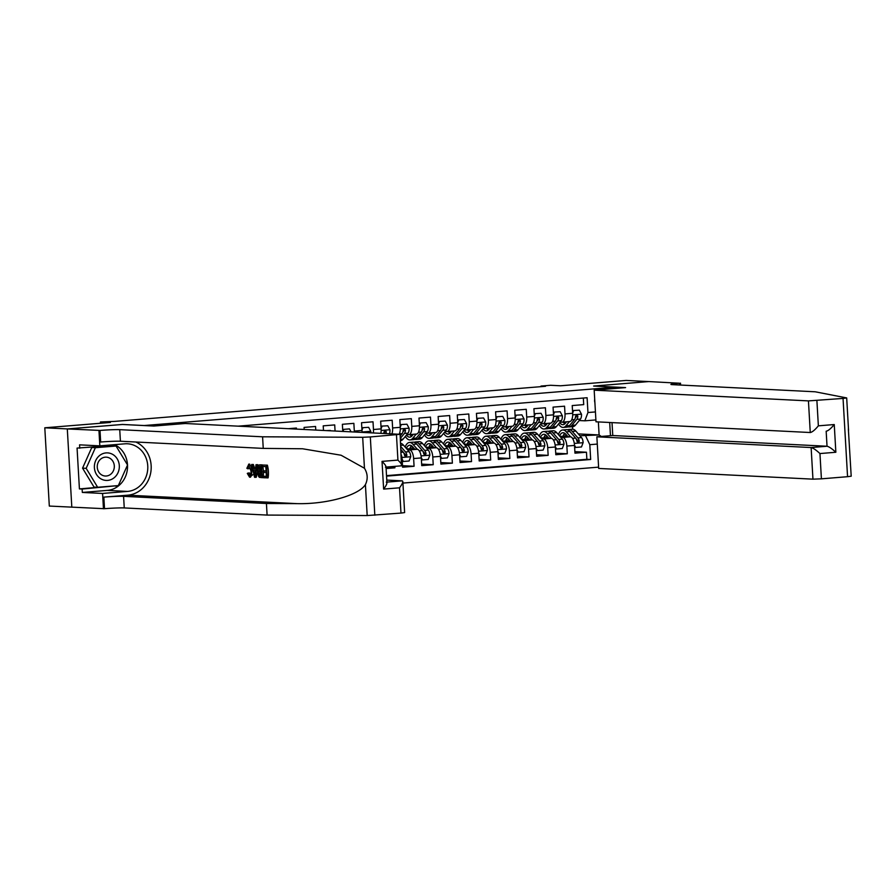 <?xml version="1.0" encoding="UTF-8"?>
<svg xmlns="http://www.w3.org/2000/svg" width="896" height="896" viewBox="0 0 896 896"><rect width="100%" height="100%" fill="white"/><g stroke="black" fill="none" stroke-linecap="round" stroke-linejoin="round"><path stroke-width="1.34" d="M594.698 399.224A6.787 6.138 92.9 0 0 594.899 402.629M402.92 483.078L598.618 467.141M386.781 480.077L402.192 480.85L402.83 481.555L404.622 512.579L400.982 513.083L367.192 515.558L267.098 515.077L124.253 507.931A14.851 0.75 -3.3 0 0 104.518 508.704L49.314 506.061L44.8 427.795L110.398 422.453L100.453 421.96L100.531 423.259M615.429 388.438L615.362 387.139L593.656 386.053L648.726 381.573L626.125 380.442L560.526 385.784L550.581 385.28L541.005 386.064L541.038 386.658M122.472 424.48L67.402 428.926L44.8 427.795M583.33 398.037L583.71 404.622L572.219 405.563L572.667 413.28L565.006 413.907A8.49 3.595 85.3 0 1 562.083 422.184A8.49 3.595 85.3 0 1 561.882 422.184L560.101 422.094M565.006 413.907L564.558 406.19L553.067 407.12L553.515 414.848L545.854 415.464A8.49 3.595 85.3 0 1 542.92 423.741A8.49 3.595 85.3 0 1 542.718 423.752L540.949 423.662M545.854 415.464L545.406 407.747L533.915 408.688L534.363 416.405L526.702 417.032A8.49 3.595 85.3 0 1 523.768 425.309A8.49 3.595 85.3 0 1 523.566 425.309L521.797 425.219M526.702 417.032L526.254 409.304L514.763 410.245L515.2 417.962L507.539 418.589A8.49 3.595 85.3 0 1 504.616 426.866A8.49 3.595 85.3 0 1 504.414 426.866L502.634 426.776M507.539 418.589L507.102 410.872L495.6 411.802L496.048 419.53L488.387 420.146A8.49 3.595 85.3 0 1 485.464 428.422A8.49 3.595 85.3 0 1 485.262 428.434L483.482 428.344M488.387 420.146L487.939 412.429L476.448 413.37L476.896 421.086L469.235 421.714A8.49 3.595 85.3 0 1 466.312 429.99A8.49 3.595 85.3 0 1 466.11 429.99L464.33 429.901M469.235 421.714L468.787 413.986L457.296 414.926L457.744 422.643L450.083 423.27A8.49 3.595 85.3 0 1 447.149 431.547A8.49 3.595 85.3 0 1 446.947 431.547L445.178 431.458M450.083 423.27L449.635 415.554L438.144 416.483L438.592 424.211L430.931 424.827A8.49 3.595 85.3 0 1 427.997 433.104A8.49 3.595 85.3 0 1 427.795 433.115L426.026 433.026M430.931 424.827L430.483 417.11L418.992 418.051L419.429 425.768L411.768 426.395A8.49 3.595 85.3 0 1 408.845 434.672A8.49 3.595 85.3 0 1 408.643 434.672L406.862 434.582M411.768 426.395L411.331 418.667L399.84 419.608L400.277 427.325L392.616 427.952A8.49 3.595 85.3 0 1 391.922 433.832M392.616 427.952L392.168 420.235L380.677 421.165L381.125 428.893L373.464 429.509A8.49 3.595 85.3 0 1 373.352 432.902M373.464 429.509L373.016 421.792L361.525 422.733L361.973 430.45L354.312 431.077A8.49 3.595 85.3 0 1 354.346 431.95M354.312 431.077L353.864 423.349L342.373 424.29L342.776 431.368M335.059 430.987L334.712 424.917L323.221 425.846L323.478 430.405M315.762 430.024L315.56 426.474L304.069 427.414L304.181 429.442M296.464 429.05L296.408 428.03L288.669 428.669M386.109 468.541L394.912 467.824L386.042 467.387M401.296 454.877A8.49 3.595 -94.7 0 1 402.136 459.48L402.584 467.208L414.075 466.267L402.494 465.685M406.616 448.75L417.189 449.277A8.49 3.595 -94.7 0 1 421.288 457.923L421.736 465.64L433.227 464.71L421.646 464.128M425.768 447.194L436.341 447.72A8.49 3.595 -94.7 0 1 440.44 456.355L440.888 464.083L452.379 463.142L440.798 462.571M444.92 445.626L455.493 446.163A8.49 3.595 -94.7 0 1 459.592 454.798L460.04 462.526L471.531 461.586L459.95 461.003M464.072 444.069L474.645 444.595A8.49 3.595 -94.7 0 1 478.755 453.242L479.192 460.958L490.683 460.029L479.114 459.446M483.235 442.512L493.797 443.038A8.49 3.595 -94.7 0 1 497.907 451.685L498.355 459.402L509.846 458.461L498.266 457.89M502.387 440.944L512.96 441.482A8.49 3.595 -94.7 0 1 517.059 450.117L517.507 457.845L528.998 456.904L517.418 456.322M521.539 439.387L532.112 439.914A8.49 3.595 -94.7 0 1 536.211 448.56L536.659 456.277L548.15 455.347L536.57 454.765M540.691 437.83L551.264 438.357A8.49 3.595 -94.7 0 1 555.363 447.003L555.811 454.72L567.302 453.779L555.722 453.208M100.453 421.96L114.554 421.4L545.518 386.288L541.005 386.064M615.362 387.139L144.166 425.533L122.472 424.446M595.896 419.922L584.83 420.818L587.955 412.541L587.104 397.734L238.325 426.149M587.955 412.541L595.437 411.925M609.694 422.486L610.456 435.714M597.285 444.08L589.814 444.696L590.666 459.502L386.546 476.123M560.762 437.315L562.755 437.416A8.49 3.595 85.3 0 1 566.854 446.062L567.302 453.779M559.843 436.262L570.416 436.8L562.755 437.416M541.61 438.883L543.603 438.984A8.49 3.595 85.3 0 1 547.702 447.619L548.15 455.347M522.458 440.44L524.451 440.541A8.49 3.595 85.3 0 1 528.55 449.187L528.998 456.904M503.306 441.997L505.288 442.098A8.49 3.595 85.3 0 1 509.398 450.744L509.846 458.461M484.142 443.565L486.136 443.666A8.49 3.595 85.3 0 1 490.246 452.301L490.683 460.029M464.99 445.122L466.984 445.222A8.49 3.595 85.3 0 1 471.083 453.869L471.531 461.586M445.838 446.678L447.832 446.779A8.49 3.595 85.3 0 1 451.931 455.426L452.379 463.142M426.686 448.246L428.68 448.347A8.49 3.595 85.3 0 1 432.779 456.982L433.227 464.71M407.534 449.803L409.517 449.904A8.49 3.595 85.3 0 1 413.627 458.55L414.075 466.267M386.523 475.63L586.869 459.312L586.454 452.222L574.874 451.64M570.416 436.8A8.49 3.595 -94.7 0 1 574.526 445.435L574.963 453.163L586.454 452.222M394.834 466.368L394.912 467.824M584.83 420.818L579.253 420.538M578.312 433.91L599.11 434.952L598.36 421.915M572.645 429.195L572.499 426.675M579.914 435.758L599.11 434.952L601.317 436.453M361.984 432.331A8.49 3.595 -94.7 0 0 361.973 430.45M380.845 433.272A8.49 3.595 -94.7 0 0 381.125 428.893M399.134 434.19A8.49 3.595 -94.7 0 0 400.277 427.325M410.043 448.011L410.659 447.966M416.304 434.045A8.49 3.595 -94.7 0 0 416.506 434.045A8.49 3.595 -94.7 0 0 419.429 425.768M429.195 446.454L429.811 446.41M435.456 432.488A8.49 3.595 -94.7 0 0 435.658 432.488A8.49 3.595 -94.7 0 0 438.592 424.211M448.347 444.898L448.963 444.842M454.619 430.931A8.49 3.595 -94.7 0 0 454.81 430.92A8.49 3.595 -94.7 0 0 457.744 422.643M467.51 443.33L468.115 443.285M473.771 429.363A8.49 3.595 -94.7 0 0 473.973 429.363A8.49 3.595 -94.7 0 0 476.896 421.086M486.662 441.773L487.267 441.728M492.923 427.806A8.49 3.595 -94.7 0 0 493.125 427.806A8.49 3.595 -94.7 0 0 496.048 419.53M505.814 440.216L506.43 440.16M512.075 426.25A8.49 3.595 -94.7 0 0 512.277 426.238A8.49 3.595 -94.7 0 0 515.2 417.962M524.966 438.648L525.582 438.603M531.227 424.682A8.49 3.595 -94.7 0 0 531.429 424.682A8.49 3.595 -94.7 0 0 534.363 416.405M544.118 437.091L544.734 437.046M550.379 423.125A8.49 3.595 -94.7 0 0 550.581 423.125A8.49 3.595 -94.7 0 0 553.515 414.848M563.27 435.534L563.886 435.478M586.869 459.312L590.666 459.502M589.814 444.696L585.704 436.05M569.542 421.568A8.49 3.595 -94.7 0 0 569.744 421.557A8.49 3.595 -94.7 0 0 572.667 413.28M112.392 454.238A13.787 12.477 92.9 0 0 95.67 460.656A13.787 12.477 92.9 0 0 101.315 479.069A13.787 12.477 92.9 0 0 118.037 472.64A13.787 12.477 92.9 0 0 112.392 454.238M109.581 458.091A9.442 8.534 92.9 0 0 106.254 457.162A9.442 8.534 92.9 0 0 97.53 464.285A9.442 8.534 92.9 0 0 101.987 475.093A9.442 8.534 92.9 0 0 105.314 476.022A9.442 8.534 92.9 0 0 114.038 468.91A9.442 8.534 92.9 0 0 109.581 458.091M97.653 487.267L94.035 487.088L82.555 468.149L91.762 447.53L116.054 446.029L127.534 464.968L118.339 485.587L97.653 487.267L86.173 468.339L95.368 447.709L116.054 446.029M82.555 468.149L86.173 468.339M91.762 447.53L95.368 447.709M267.378 465.17L262.55 465.035L267.378 465.17A27.63 24.987 92.9 0 1 268.106 477.859L263.424 477.736L263.334 476.269L266.392 476.28M266.078 470.859L263.234 470.915L266.09 471.061L265.832 466.659L262.629 466.502L262.55 465.035M262.237 477.68L259.414 477.355L258.574 476.403L257.421 471.173C257.186 467.118 257.902 465.024 259.56 464.89L261.509 464.99L262.237 477.68L263.099 477.613A27.63 24.987 92.9 0 0 263.446 472.382M263.39 470.904A27.63 24.987 92.9 0 0 262.763 466.514M262.595 465.774A27.63 24.987 92.9 0 0 262.371 464.912L260.422 464.822M249.659 464.117L248.651 464.195L249.659 464.117M250.656 475.653L249.469 472.954L248.035 473.066L249.794 475.72M249.917 477.176L252.773 474.734M267.098 515.077L266.426 503.496L123.581 496.339A14.851 0.75 -3.3 0 0 103.846 497.123L127.792 495.174A27.63 24.987 92.9 0 0 150.853 471.901A27.63 24.987 92.9 0 0 135.822 442.008M266.426 503.496L297.114 503.642C326.491 504.347 358.736 495.365 365.411 484.613C368.043 479.114 367.73 473.659 364.459 468.25L341.096 455.235L302.568 448.773L263.245 448.392L120.411 441.235A14.851 0.75 -3.3 0 0 100.666 442.019L100.005 430.438L67.301 428.938L122.181 424.469L153.821 426.048L185.237 423.494L400.109 434.314L370.317 436.946L374.83 515.211M255.405 477.333L254.542 477.288L251.653 464.498L252.47 464.531L253.31 468.474L255.618 468.586L256.01 464.71L256.827 464.755L255.405 477.333L256.267 477.266L257.488 472.08M257.813 466.346L257.69 464.677L256.01 464.71M255.64 468.395L254.744 468.35L253.333 464.464L251.653 464.498M71.814 507.203L67.301 428.938M263.245 448.392L262.584 436.8L119.739 429.654A14.851 0.75 -3.3 0 0 100.005 430.438M364.459 468.25L362.678 437.293L262.584 436.8M127.512 465.024A23.867 21.582 -87.1 0 1 107.318 490.403L82.331 492.442L82.13 489.048L118.037 485.61M115.864 446.018L115.45 445.323L77.067 448.09L79.419 488.914L82.13 489.048M79.778 448.224L79.576 444.842L99.837 445.861L98.952 430.517M103.466 508.782L102.581 493.45L127.568 491.411A23.867 21.582 92.9 0 0 147.795 467.275A23.867 21.582 92.9 0 0 127.389 443.778A23.867 21.582 92.9 0 0 124.824 443.822L99.837 445.861M82.331 492.442L102.581 493.45M362.678 437.293L370.317 436.946M114.61 444.651A23.867 21.582 -87.1 0 1 127.501 464.912M79.419 488.914L115.158 485.845M115.091 486.013L117.802 486.147M400.982 513.083L399.526 487.805C402.595 483.683 403.48 481.365 402.192 480.85L386.893 482.104M399.526 487.805L383.622 489.093C386.702 484.982 387.587 482.664 386.288 482.149M383.622 489.093L382.032 461.384C385.538 464.923 386.669 466.838 385.426 467.13M382.032 461.384L397.925 460.096C401.442 463.624 402.573 465.539 401.33 465.83L386.03 467.085L401.33 465.83M400.109 434.314L401.464 465.83M249.682 475.742L249.547 475.742C250.701 475.429 251.171 473.805 250.958 470.882L248.987 465.662L247.643 468.754L249.122 468.642M247.643 468.754L246.859 468.306L248.83 464.184C250.51 464.61 251.485 466.861 251.72 470.915C251.91 474.813 251.205 476.907 249.592 477.21L247.296 473.413L248.035 473.066M251.72 470.915L253.075 470.803M250.6 477.131L249.592 477.21M255.125 473.525L255.472 470.042L253.624 469.941L254.89 475.854L255.125 473.525M256.827 464.755L257.69 464.677M253.31 468.474L254.744 468.35M252.47 464.531L253.333 464.464M255.382 470.904L255.192 470.019M259.706 466.357L258.474 467.186L258.194 471.24L259.381 475.81L261.386 476.179L260.826 466.413L259.448 466.357M261.509 464.99L262.371 464.912M258.474 467.186L259.75 467.085L259.728 471.117L258.194 471.24M259.381 475.81L260.557 475.72L259.728 471.117M260.288 476.123L261.374 476.034M263.334 476.269L266.392 476.426L266.168 472.517L263.323 472.382L263.234 470.915M266.515 465.237L267.243 477.926M848.344 428.826L851.2 476.202L847.56 476.694L843.046 398.429L846.686 397.925L815.181 391.787L672.336 384.642A14.851 0.75 176.7 0 1 670.914 384.406A14.851 0.75 176.7 0 1 679.414 383.23L648.827 381.562L593.947 386.064M612.024 422.598L612.763 435.523L596.87 436.811L598.685 468.44L812.952 479.158L811.126 447.541L827.03 446.242L826.168 431.234M596.87 436.811L811.126 447.541C813.154 447.989 816.099 449.994 819.952 453.555L821.408 478.834L847.56 476.694M593.947 386.03L625.587 387.61L594.182 390.174L808.438 400.893L843.046 398.429M680.467 383.141L680.579 385.056M594.182 390.174L595.997 421.803L810.264 432.522L808.438 400.893M821.408 478.834L812.952 479.158M612.763 435.523L827.03 446.242C829.058 446.701 831.992 448.706 835.856 452.256L819.952 453.555M816.894 400.557L818.362 425.835C814.946 429.946 812.246 432.163 810.264 432.522L810.6 432.488M818.362 425.835L834.254 424.547C830.838 428.646 828.139 430.875 826.168 431.222M330.501 430.763L328.07 430.64M330.344 430.45L326.894 430.573M351.03 431.782L349.496 428.893L343.75 429.363L342.978 431.379M349.496 428.893L343.75 429.363M368.648 427.325L361.816 427.728L368.648 427.325L370.81 431.402A5.622 2.386 85.3 0 1 370.798 432.779M362.902 427.795L361.962 430.27M366.979 432.578L365.266 432.499M387.8 425.768L380.968 426.171L387.8 425.768L389.962 429.845A5.622 2.386 85.3 0 1 389.469 433.709M382.054 426.238L381.114 428.714M385.986 433.53A5.622 2.386 -94.7 0 0 386.299 431.726L385 431.659A2.867 1.21 85.3 0 1 384.619 432.499L383.846 433.429M386.299 431.726L385.325 430.55L384.003 431.906A5.622 2.386 85.3 0 1 383.768 433.418M400.12 424.626L406.952 424.211L409.114 428.288A5.622 2.386 85.3 0 1 408.083 433.115L403.099 439.13A16.229 6.877 85.3 0 1 400.478 440.698L400.478 440.698M401.206 424.682L400.266 427.146M406.952 424.211L400.12 424.614M400.344 438.368L404.443 433.418A5.622 2.386 -94.7 0 0 405.462 430.158L404.219 429.005L403.155 430.349A5.622 2.386 85.3 0 1 402.136 433.608L400.198 435.949M405.462 430.158L404.152 430.091A2.867 1.21 85.3 0 1 403.771 430.931L402.886 431.995M402.114 459.189L403.334 461.485L409.08 461.014L410.749 456.624A5.622 2.386 -94.7 0 0 409.147 451.662L403.446 445.122A16.229 6.877 -94.7 0 0 400.624 443.285M400.994 449.59L403.211 452.144A5.622 2.386 85.3 0 1 404.611 455.526L405.798 456.702L406.907 455.336A5.622 2.386 -94.7 0 0 405.507 451.954L400.814 446.566M403.491 452.514L405.126 454.384A2.867 1.21 85.3 0 1 405.608 455.269L406.907 455.336M403.334 461.485L402.248 461.429M413.302 434.302L412.014 435.87A13.474 5.712 85.3 0 1 409.83 437.158A13.474 5.712 85.3 0 1 406.448 435.098M416.226 434.067L412.686 438.346A16.229 6.877 85.3 0 1 410.054 439.914A16.229 6.877 85.3 0 1 405.328 436.453M419.283 423.058L426.115 422.643L428.266 426.72A5.622 2.386 85.3 0 1 427.235 431.558L422.262 437.573A16.229 6.877 85.3 0 1 419.642 439.13L416.002 439.432A16.229 6.877 -94.7 0 0 418.622 437.864L423.595 431.861A5.622 2.386 -94.7 0 0 424.614 428.602L423.629 427.426L422.307 428.792A5.622 2.386 85.3 0 1 421.299 432.04L416.326 438.054A16.229 6.877 85.3 0 1 413.694 439.611L410.054 439.914M420.37 423.114L419.429 425.589M426.115 422.643L419.272 423.046M410.491 434.538A16.229 6.877 -94.7 0 0 411.376 436.15M414.826 439.298A16.229 6.877 -94.7 0 0 416.002 439.432M409.931 434.582A13.474 5.712 -94.7 0 0 411.6 436.307M412.709 435.03A13.474 5.712 85.3 0 1 412.227 434.392M424.614 428.602L423.315 428.534A2.867 1.21 85.3 0 1 422.923 429.374L422.038 430.438M421.266 457.621L422.486 459.928L428.232 459.458L429.901 455.067A5.622 2.386 -94.7 0 0 428.299 450.094L422.598 443.554A16.229 6.877 -94.7 0 0 419.014 441.683L415.374 441.974A16.229 6.877 -94.7 0 0 414.243 442.299M417.346 449.299L413.022 444.338A16.229 6.877 -94.7 0 0 409.438 442.467A16.229 6.877 -94.7 0 0 405.16 447.082M414.725 449.154L412.642 446.768A13.474 5.712 -94.7 0 0 409.662 445.211A13.474 5.712 -94.7 0 0 406.347 448.448M409.438 442.467L413.078 442.165A16.229 6.877 85.3 0 1 416.662 444.035L422.363 450.587A5.622 2.386 85.3 0 1 423.763 453.958L424.95 455.146L426.059 453.768A5.622 2.386 -94.7 0 0 424.659 450.397L418.97 443.856A16.229 6.877 -94.7 0 0 415.374 441.974M411.342 445.962A16.229 6.877 -94.7 0 0 410.413 448.941M411.891 449.019A13.474 5.712 85.3 0 1 412.787 446.936M411.533 445.771A13.474 5.712 -94.7 0 0 409.696 448.907M422.643 450.957L424.278 452.827A2.867 1.21 85.3 0 1 424.76 453.712L426.059 453.768M422.486 459.928L421.4 459.872M432.454 432.746L431.166 434.302A13.474 5.712 85.3 0 1 428.994 435.602A13.474 5.712 85.3 0 1 425.6 433.541M435.378 432.51L431.838 436.789A16.229 6.877 85.3 0 1 429.218 438.357A16.229 6.877 85.3 0 1 424.48 434.885M445.267 421.086L438.435 421.49L445.267 421.086L447.429 425.163A5.622 2.386 85.3 0 1 446.387 430.002L441.414 436.005A16.229 6.877 85.3 0 1 438.794 437.573L435.154 437.864A16.229 6.877 -94.7 0 0 437.774 436.307L442.747 430.293A5.622 2.386 -94.7 0 0 443.766 427.045L442.781 425.869L441.47 427.224A5.622 2.386 85.3 0 1 440.451 430.483L435.478 436.498A16.229 6.877 85.3 0 1 432.858 438.054L429.218 438.357M439.522 421.557L438.581 424.032M429.643 432.981A16.229 6.877 -94.7 0 0 430.528 434.594M433.989 437.73A16.229 6.877 -94.7 0 0 435.154 437.864M429.083 433.026A13.474 5.712 -94.7 0 0 430.752 434.75M431.861 433.462A13.474 5.712 85.3 0 1 431.379 432.835M443.766 427.045L442.467 426.978A2.867 1.21 85.3 0 1 442.075 427.818L441.19 428.882M440.418 456.064L441.638 458.36L447.384 457.89L449.064 453.51A5.622 2.386 -94.7 0 0 447.451 448.538L441.762 441.997A16.229 6.877 -94.7 0 0 438.166 440.126L434.526 440.418A16.229 6.877 -94.7 0 0 433.395 440.742M436.498 447.731L432.186 442.781A16.229 6.877 -94.7 0 0 428.59 440.899A16.229 6.877 -94.7 0 0 424.312 445.514M433.877 447.597L431.794 445.211A13.474 5.712 -94.7 0 0 428.814 443.654A13.474 5.712 -94.7 0 0 425.499 446.88M428.59 440.899L432.23 440.608A16.229 6.877 85.3 0 1 435.826 442.478L441.515 449.019A5.622 2.386 85.3 0 1 442.915 452.402L444.371 453.566L445.211 452.211A5.622 2.386 -94.7 0 0 443.822 448.84L438.122 442.288A16.229 6.877 -94.7 0 0 434.526 440.418M430.494 444.405A16.229 6.877 -94.7 0 0 429.565 447.384M431.043 447.451A13.474 5.712 85.3 0 1 431.95 445.379M430.696 444.203A13.474 5.712 -94.7 0 0 428.848 447.339M441.806 449.4L443.43 451.27A2.867 1.21 85.3 0 1 443.912 452.144L445.211 452.211M441.638 458.36L440.552 458.304M451.606 431.189L450.318 432.746A13.474 5.712 85.3 0 1 448.146 434.045A13.474 5.712 85.3 0 1 444.752 431.973M454.53 430.942L450.99 435.232A16.229 6.877 85.3 0 1 448.37 436.789A16.229 6.877 85.3 0 1 443.632 433.328M464.419 419.53L457.587 419.933L464.419 419.53L466.581 423.606A5.622 2.386 85.3 0 1 465.539 428.434L460.566 434.448A16.229 6.877 85.3 0 1 457.946 436.016L454.306 436.307A16.229 6.877 -94.7 0 0 456.926 434.75L461.899 428.736A5.622 2.386 -94.7 0 0 462.918 425.477L461.686 424.323L460.622 425.667A5.622 2.386 85.3 0 1 459.603 428.926L454.63 434.93A16.229 6.877 85.3 0 1 452.01 436.498L448.37 436.789M458.674 420L457.733 422.464M448.795 431.413A16.229 6.877 -94.7 0 0 449.68 433.026M453.141 436.173A16.229 6.877 -94.7 0 0 454.306 436.307M448.235 431.458A13.474 5.712 -94.7 0 0 449.904 433.194M451.013 431.906A13.474 5.712 85.3 0 1 450.531 431.278M462.918 425.477L461.619 425.41A2.867 1.21 85.3 0 1 461.238 426.25L460.354 427.314M459.581 454.507L460.79 456.803L466.547 456.333L468.216 451.942A5.622 2.386 -94.7 0 0 466.614 446.981L460.914 440.44A16.229 6.877 -94.7 0 0 457.318 438.558L453.678 438.861A16.229 6.877 -94.7 0 0 452.547 439.186M455.65 446.174L451.338 441.213A16.229 6.877 -94.7 0 0 447.742 439.342A16.229 6.877 -94.7 0 0 443.464 443.957M453.029 446.04L450.946 443.643A13.474 5.712 -94.7 0 0 447.966 442.086A13.474 5.712 -94.7 0 0 444.651 445.323M447.742 439.342L451.382 439.04A16.229 6.877 85.3 0 1 454.978 440.922L460.678 447.462A5.622 2.386 85.3 0 1 462.067 450.845L463.266 452.021L464.374 450.654A5.622 2.386 -94.7 0 0 462.974 447.272L457.274 440.731A16.229 6.877 -94.7 0 0 453.678 438.861M449.646 442.837A16.229 6.877 -94.7 0 0 448.717 445.816M450.195 445.894A13.474 5.712 85.3 0 1 451.102 443.822M449.848 442.646A13.474 5.712 -94.7 0 0 448 445.782M460.958 447.832L462.582 449.702A2.867 1.21 85.3 0 1 463.075 450.587L464.374 450.654M460.79 456.803L459.704 456.747M470.77 429.621L469.47 431.189A13.474 5.712 85.3 0 1 467.298 432.477A13.474 5.712 85.3 0 1 463.904 430.416M473.693 429.386L470.142 433.664A16.229 6.877 85.3 0 1 467.522 435.232A16.229 6.877 85.3 0 1 462.784 431.771M483.571 417.962L476.739 418.365L483.571 417.962L485.733 422.038A5.622 2.386 85.3 0 1 484.691 426.877L479.718 432.891A16.229 6.877 85.3 0 1 477.098 434.448L473.458 434.75A16.229 6.877 -94.7 0 0 476.078 433.182L481.051 427.179A5.622 2.386 -94.7 0 0 482.07 423.92L481.096 422.744L479.774 424.11A5.622 2.386 85.3 0 1 478.755 427.358L473.782 433.373A16.229 6.877 85.3 0 1 471.162 434.93L467.522 435.232M477.826 418.432L476.885 420.907M467.947 429.856A16.229 6.877 -94.7 0 0 468.832 431.469M472.293 434.616A16.229 6.877 -94.7 0 0 473.458 434.75M467.387 429.901A13.474 5.712 -94.7 0 0 469.056 431.626M470.176 430.349A13.474 5.712 85.3 0 1 469.683 429.71M482.07 423.92L480.771 423.853A2.867 1.21 85.3 0 1 480.39 424.693L479.506 425.757M478.733 452.939L479.954 455.246L485.699 454.776L487.368 450.386A5.622 2.386 -94.7 0 0 485.766 445.424L480.066 438.872A16.229 6.877 -94.7 0 0 476.47 437.002L472.842 437.293A16.229 6.877 -94.7 0 0 471.71 437.618M474.813 444.618L470.49 439.656A16.229 6.877 -94.7 0 0 466.894 437.786A16.229 6.877 -94.7 0 0 462.616 442.4M472.181 444.472L470.098 442.086A13.474 5.712 -94.7 0 0 467.118 440.53A13.474 5.712 -94.7 0 0 463.814 443.766M466.894 437.786L470.534 437.483A16.229 6.877 85.3 0 1 474.13 439.354L479.83 445.906A5.622 2.386 85.3 0 1 481.23 449.277L482.418 450.464L483.526 449.086A5.622 2.386 -94.7 0 0 482.126 445.715L476.426 439.174A16.229 6.877 -94.7 0 0 472.842 437.293M468.81 441.28A16.229 6.877 -94.7 0 0 467.869 444.259M469.347 444.338A13.474 5.712 85.3 0 1 470.254 442.254M469 441.09A13.474 5.712 -94.7 0 0 467.152 444.226M480.11 446.275L481.734 448.146A2.867 1.21 85.3 0 1 482.227 449.03L483.526 449.086M479.954 455.246L478.867 455.19M489.922 428.064L488.634 429.621A13.474 5.712 85.3 0 1 486.45 430.92A13.474 5.712 85.3 0 1 483.056 428.859M492.845 427.829L489.294 432.107A16.229 6.877 85.3 0 1 486.674 433.675A16.229 6.877 85.3 0 1 481.936 430.203M502.723 416.405L495.891 416.808L502.723 416.405L504.885 420.482A5.622 2.386 85.3 0 1 503.854 425.32L498.87 431.323A16.229 6.877 85.3 0 1 496.25 432.891L492.61 433.182A16.229 6.877 -94.7 0 0 495.23 431.626L500.214 425.611A5.622 2.386 -94.7 0 0 501.222 422.363L500.248 421.187L498.926 422.542A5.622 2.386 85.3 0 1 497.907 425.802L492.934 431.816A16.229 6.877 85.3 0 1 490.314 433.373L486.674 433.675M496.978 416.875L496.037 419.35M487.11 428.299A16.229 6.877 -94.7 0 0 487.995 429.912M491.445 433.048A16.229 6.877 -94.7 0 0 492.61 433.182M486.539 428.344A13.474 5.712 -94.7 0 0 488.219 430.069M489.328 428.781A13.474 5.712 85.3 0 1 488.846 428.154M501.222 422.363L499.923 422.296A2.867 1.21 85.3 0 1 499.542 423.136L498.658 424.2M497.885 451.382L499.106 453.678L504.851 453.208L506.52 448.829A5.622 2.386 -94.7 0 0 504.918 443.856L499.218 437.315A16.229 6.877 -94.7 0 0 495.634 435.445L491.994 435.736A16.229 6.877 -94.7 0 0 490.862 436.061M493.965 443.05L489.642 438.099A16.229 6.877 -94.7 0 0 486.058 436.218A16.229 6.877 -94.7 0 0 481.779 440.832M491.333 442.915L489.261 440.53A13.474 5.712 -94.7 0 0 486.282 438.973A13.474 5.712 -94.7 0 0 482.966 442.198M486.058 436.218L489.686 435.926A16.229 6.877 85.3 0 1 493.282 437.797L498.982 444.338A5.622 2.386 85.3 0 1 500.382 447.72L501.827 448.885L502.678 447.53A5.622 2.386 -94.7 0 0 501.278 444.158L495.578 437.606A16.229 6.877 -94.7 0 0 491.994 435.736M487.962 439.723A16.229 6.877 -94.7 0 0 487.021 442.702M488.499 442.77A13.474 5.712 85.3 0 1 489.406 440.698M488.152 439.522A13.474 5.712 -94.7 0 0 486.304 442.658M499.262 444.718L500.898 446.589A2.867 1.21 85.3 0 1 501.379 447.462L502.678 447.53M499.106 453.678L498.019 453.622M509.074 426.507L507.786 428.064A13.474 5.712 85.3 0 1 505.602 429.363A13.474 5.712 85.3 0 1 502.219 427.291M511.997 426.261L508.458 430.55A16.229 6.877 85.3 0 1 505.826 432.107A16.229 6.877 85.3 0 1 501.099 428.646M521.886 414.848L515.043 415.251L521.886 414.848L524.037 418.925A5.622 2.386 85.3 0 1 523.006 423.752L518.034 429.766A16.229 6.877 85.3 0 1 515.402 431.334L511.773 431.626A16.229 6.877 -94.7 0 0 514.394 430.069L519.366 424.054A5.622 2.386 -94.7 0 0 520.386 420.795L519.142 419.642L518.078 420.986A5.622 2.386 85.3 0 1 517.07 424.245L512.086 430.248A16.229 6.877 85.3 0 1 509.466 431.816L505.826 432.107M516.141 415.318L515.189 417.782M506.262 426.731A16.229 6.877 -94.7 0 0 507.147 428.344M510.597 431.491A16.229 6.877 -94.7 0 0 511.773 431.626M505.702 426.776A13.474 5.712 -94.7 0 0 507.371 428.512M508.48 427.224A13.474 5.712 85.3 0 1 507.998 426.597M520.386 420.795L519.075 420.728A2.867 1.21 85.3 0 1 518.694 421.568L517.81 422.632M517.037 449.826L518.258 452.122L524.003 451.651L525.672 447.261A5.622 2.386 -94.7 0 0 524.07 442.299L518.37 435.758A16.229 6.877 -94.7 0 0 514.786 433.877L511.146 434.179A16.229 6.877 -94.7 0 0 510.014 434.504M513.117 441.493L508.794 436.531A16.229 6.877 -94.7 0 0 505.21 434.661A16.229 6.877 -94.7 0 0 500.931 439.275M510.496 441.358L508.413 438.962A13.474 5.712 -94.7 0 0 505.434 437.405A13.474 5.712 -94.7 0 0 502.118 440.642M505.21 434.661L508.85 434.358A16.229 6.877 85.3 0 1 512.434 436.24L518.134 442.781A5.622 2.386 85.3 0 1 519.534 446.163L520.722 447.339L521.83 445.973A5.622 2.386 -94.7 0 0 520.43 442.59L514.73 436.05A16.229 6.877 -94.7 0 0 511.146 434.179M507.114 438.155A16.229 6.877 -94.7 0 0 506.184 441.134M507.662 441.213A13.474 5.712 85.3 0 1 508.558 439.141M507.304 437.965A13.474 5.712 -94.7 0 0 505.456 441.101M518.414 443.15L520.05 445.021A2.867 1.21 85.3 0 1 520.531 445.906L521.83 445.973M518.258 452.122L517.171 452.066M528.226 424.939L526.938 426.507A13.474 5.712 85.3 0 1 524.765 427.795A13.474 5.712 85.3 0 1 521.371 425.734M531.149 424.704L527.61 428.982A16.229 6.877 85.3 0 1 524.989 430.55A16.229 6.877 85.3 0 1 520.251 427.09M541.038 413.291L534.206 413.683L541.038 413.291L543.2 417.357A5.622 2.386 85.3 0 1 542.158 422.195L537.186 428.21A16.229 6.877 85.3 0 1 534.565 429.766L530.925 430.069A16.229 6.877 -94.7 0 0 533.546 428.501L538.518 422.498A5.622 2.386 -94.7 0 0 539.538 419.238L538.552 418.062L537.242 419.429A5.622 2.386 85.3 0 1 536.222 422.677L531.25 428.691A16.229 6.877 85.3 0 1 528.629 430.248L524.989 430.55M535.293 413.75L534.352 416.226M525.414 425.174A16.229 6.877 -94.7 0 0 526.299 426.787M529.749 429.934A16.229 6.877 -94.7 0 0 530.925 430.069M524.854 425.219A13.474 5.712 -94.7 0 0 526.523 426.944M527.632 425.667A13.474 5.712 85.3 0 1 527.15 425.029M539.538 419.238L538.238 419.171A2.867 1.21 85.3 0 1 537.846 420.011L536.962 421.075M536.189 448.258L537.41 450.565L543.155 450.094L544.824 445.704A5.622 2.386 -94.7 0 0 543.222 440.742L537.533 434.19A16.229 6.877 -94.7 0 0 533.938 432.32L530.298 432.611A16.229 6.877 -94.7 0 0 529.166 432.936M532.269 439.936L527.957 434.974A16.229 6.877 -94.7 0 0 524.362 433.104A16.229 6.877 -94.7 0 0 520.083 437.718M529.648 439.79L527.565 437.405A13.474 5.712 -94.7 0 0 524.586 435.848A13.474 5.712 -94.7 0 0 521.27 439.085M524.362 433.104L528.002 432.802A16.229 6.877 85.3 0 1 531.586 434.672L537.286 441.224A5.622 2.386 85.3 0 1 538.686 444.595L539.874 445.782L540.982 444.405A5.622 2.386 -94.7 0 0 539.582 441.034L533.893 434.493A16.229 6.877 -94.7 0 0 530.298 432.611M526.266 436.598A16.229 6.877 -94.7 0 0 525.336 439.578M526.814 439.656A13.474 5.712 85.3 0 1 527.722 437.573M526.467 436.408A13.474 5.712 -94.7 0 0 524.619 439.544M537.578 441.594L539.202 443.464A2.867 1.21 85.3 0 1 539.683 444.349L540.982 444.405M537.41 450.565L536.323 450.509M547.378 423.382L546.09 424.939A13.474 5.712 85.3 0 1 543.917 426.238A13.474 5.712 85.3 0 1 540.523 424.178M550.301 423.147L546.762 427.426A16.229 6.877 85.3 0 1 544.141 428.994A16.229 6.877 85.3 0 1 539.403 425.522M553.358 412.138L560.19 411.723L562.352 415.8A5.622 2.386 85.3 0 1 561.31 420.638L556.338 426.642A16.229 6.877 85.3 0 1 553.717 428.21L550.077 428.501A16.229 6.877 -94.7 0 0 552.698 426.944L557.67 420.93A5.622 2.386 -94.7 0 0 558.69 417.682L557.704 416.506L556.394 417.861A5.622 2.386 85.3 0 1 555.374 421.12L550.402 427.134A16.229 6.877 85.3 0 1 547.781 428.691L544.141 428.994M554.445 412.194L553.504 414.669M560.19 411.723L553.358 412.126M544.566 423.618A16.229 6.877 -94.7 0 0 545.451 425.23M548.912 428.366A16.229 6.877 -94.7 0 0 550.077 428.501M544.006 423.662A13.474 5.712 -94.7 0 0 545.675 425.387M546.784 424.099A13.474 5.712 85.3 0 1 546.302 423.472M558.69 417.682L557.39 417.614A2.867 1.21 85.3 0 1 556.998 418.454L556.125 419.518M555.352 446.701L556.562 448.997L562.307 448.526L563.987 444.147A5.622 2.386 -94.7 0 0 562.386 439.174L556.685 432.634A16.229 6.877 -94.7 0 0 553.09 430.763L549.45 431.054A16.229 6.877 -94.7 0 0 548.318 431.379M551.421 438.368L547.109 433.418A16.229 6.877 -94.7 0 0 543.514 431.536A16.229 6.877 -94.7 0 0 539.235 436.15M548.8 438.234L546.717 435.848A13.474 5.712 -94.7 0 0 543.738 434.291A13.474 5.712 -94.7 0 0 540.422 437.517M543.514 431.536L547.154 431.245A16.229 6.877 85.3 0 1 550.749 433.115L556.438 439.656A5.622 2.386 85.3 0 1 557.838 443.038L559.294 444.203L560.146 442.848A5.622 2.386 -94.7 0 0 558.746 439.477L553.045 432.925A16.229 6.877 -94.7 0 0 549.45 431.054M545.418 435.042A16.229 6.877 -94.7 0 0 544.488 438.021M545.966 438.088A13.474 5.712 85.3 0 1 546.874 436.016M545.619 434.84A13.474 5.712 -94.7 0 0 543.771 437.976M556.73 440.037L558.354 441.907A2.867 1.21 85.3 0 1 558.835 442.781L560.146 442.848M556.562 448.997L555.475 448.941M566.541 421.826L565.242 423.382A13.474 5.712 85.3 0 1 563.069 424.682A13.474 5.712 85.3 0 1 559.675 422.61M569.464 421.579L565.914 425.869A16.229 6.877 85.3 0 1 563.293 427.426A16.229 6.877 85.3 0 1 558.555 423.965M579.342 410.166L572.51 410.57L579.342 410.166L581.504 414.243A5.622 2.386 85.3 0 1 580.462 419.07L575.49 425.085A16.229 6.877 85.3 0 1 572.869 426.653L569.229 426.944A16.229 6.877 -94.7 0 0 571.85 425.387L576.822 419.373A5.622 2.386 -94.7 0 0 577.842 416.114L576.61 414.96L575.546 416.304A5.622 2.386 85.3 0 1 574.526 419.563L569.554 425.566A16.229 6.877 85.3 0 1 566.933 427.134L563.293 427.426M573.597 410.637L572.656 413.101M563.718 422.05A16.229 6.877 -94.7 0 0 564.603 423.662M568.064 426.81A16.229 6.877 -94.7 0 0 569.229 426.944M563.158 422.094A13.474 5.712 -94.7 0 0 564.827 423.83M565.936 422.542A13.474 5.712 85.3 0 1 565.454 421.915M577.842 416.114L576.542 416.046A2.867 1.21 85.3 0 1 576.162 416.886L575.277 417.95M574.504 445.144L575.725 447.44L581.47 446.97L583.139 442.579A5.622 2.386 -94.7 0 0 581.538 437.618L575.837 431.077A16.229 6.877 -94.7 0 0 572.242 429.195L568.602 429.498A16.229 6.877 -94.7 0 0 567.482 429.822M570.573 436.811L566.261 431.85A16.229 6.877 -94.7 0 0 562.666 429.979A16.229 6.877 -94.7 0 0 558.387 434.594M567.952 436.677L565.869 434.28A13.474 5.712 -94.7 0 0 562.89 432.723A13.474 5.712 -94.7 0 0 559.574 435.96M562.666 429.979L566.306 429.688A16.229 6.877 85.3 0 1 569.901 431.558L575.602 438.099A5.622 2.386 85.3 0 1 577.002 441.482L578.189 442.658L579.298 441.291A5.622 2.386 -94.7 0 0 577.898 437.909L572.197 431.368A16.229 6.877 -94.7 0 0 568.602 429.498M564.581 433.474A16.229 6.877 -94.7 0 0 563.64 436.453M565.118 436.531A13.474 5.712 85.3 0 1 566.026 434.459M564.771 433.283A13.474 5.712 -94.7 0 0 562.923 436.419M575.882 438.469L577.506 440.339A2.867 1.21 85.3 0 1 577.998 441.224L579.298 441.291M575.725 447.44L574.638 447.384M551.264 438.357L543.603 438.984M532.112 439.914L524.451 440.541M512.96 441.482L505.288 442.098M493.797 443.038L486.136 443.666M474.645 444.595L466.984 445.222M455.493 446.163L447.832 446.779M436.341 447.72L428.68 448.347M417.189 449.277L409.517 449.904M574.526 445.435L566.854 446.062M555.363 447.003L547.702 447.619M536.211 448.56L528.55 449.187M517.059 450.117L509.398 450.744M497.907 451.685L490.246 452.301M478.755 453.242L471.083 453.869M459.592 454.798L451.931 455.426M440.44 456.355L432.779 456.982M421.288 457.923L413.627 458.55M402.136 459.48L401.565 459.525M297.114 503.642L127.792 495.174M120.411 441.235L119.739 429.654M123.581 496.339L124.253 507.931M397.925 460.096L396.469 434.818M367.192 515.558L365.411 484.613M103.846 497.123L104.518 508.704M107.318 490.403L127.568 491.411M254.341 473.312L255.147 473.245M834.254 424.547L835.856 452.256M679.515 385L679.414 383.23M370.754 431.301L361.995 432.018M389.906 429.744L381.158 430.461M409.058 428.187L400.31 428.893M403.099 439.13L400.4 439.354M402.136 433.608L399.325 433.832M408.083 433.115L404.443 433.418M401.912 457.453L410.704 456.736M400.747 445.334L403.446 445.122M405.507 451.954L409.147 451.662M401.15 452.312L403.211 452.144M428.221 426.619L419.462 427.336M416.326 438.054L412.686 438.346M422.262 437.573L418.622 437.864M421.299 432.04L418.477 432.275M427.235 431.558L423.595 431.861M421.064 455.896L429.867 455.179M418.97 443.856L422.598 443.554M413.022 444.338L416.662 444.035M424.659 450.397L428.299 450.094M419.294 450.834L422.363 450.587M447.373 425.062L438.614 425.779M435.478 436.498L431.838 436.789M441.414 436.005L437.774 436.307M440.451 430.483L437.629 430.718M446.387 430.002L442.747 430.293M440.216 454.339L449.019 453.622M438.122 442.288L441.762 441.997M432.186 442.781L435.826 442.478M443.822 448.84L447.451 448.538M438.446 449.277L441.515 449.019M466.525 423.506L457.766 424.211M454.63 434.93L450.99 435.232M460.566 434.448L456.926 434.75M459.603 428.926L456.781 429.15M465.539 428.434L461.899 428.736M459.379 452.771L468.171 452.054M457.274 440.731L460.914 440.44M451.338 441.213L454.978 440.922M462.974 447.272L466.614 446.981M457.598 447.709L460.678 447.462M485.677 421.938L476.93 422.654M473.782 433.373L470.142 433.664M479.718 432.891L476.078 433.182M478.755 427.358L475.933 427.594M484.691 426.877L481.051 427.179M478.531 451.214L487.323 450.498M476.426 439.174L480.066 438.872M470.49 439.656L474.13 439.354M482.126 445.715L485.766 445.424M476.762 446.152L479.83 445.906M504.829 420.381L496.082 421.098M492.934 431.816L489.294 432.107M498.87 431.323L495.23 431.626M497.907 425.802L495.096 426.037M503.854 425.32L500.214 425.611M497.683 449.658L506.475 448.941M495.578 437.606L499.218 437.315M489.642 438.099L493.282 437.797M501.278 444.158L504.918 443.856M495.914 444.595L498.982 444.338M523.992 418.824L515.234 419.53M512.086 430.248L508.458 430.55M518.034 429.766L514.394 430.069M517.07 424.245L514.248 424.469M523.006 423.752L519.366 424.054M516.835 448.09L525.638 447.373M514.73 436.05L518.37 435.758M508.794 436.531L512.434 436.24M520.43 442.59L524.07 442.299M515.066 443.027L518.134 442.781M543.144 417.256L534.386 417.973M531.25 428.691L527.61 428.982M537.186 428.21L533.546 428.501M536.222 422.677L533.4 422.912M542.158 422.195L538.518 422.498M535.987 446.533L544.79 445.816M533.893 434.493L537.533 434.19M527.957 434.974L531.586 434.672M539.582 441.034L543.222 440.742M534.218 441.47L537.286 441.224M562.296 415.699L553.538 416.416M550.402 427.134L546.762 427.426M556.338 426.642L552.698 426.944M555.374 421.12L552.552 421.355M561.31 420.638L557.67 420.93M555.15 444.976L563.942 444.259M553.045 432.925L556.685 432.634M547.109 433.418L550.749 433.115M558.746 439.477L562.386 439.174M553.37 439.914L556.438 439.656M581.448 414.142L572.69 414.848M569.554 425.566L565.914 425.869M575.49 425.085L571.85 425.387M574.526 419.563L571.704 419.787M580.462 419.07L576.822 419.373M574.302 443.408L583.094 442.691M572.197 431.368L575.837 431.077M566.261 431.85L569.901 431.558M577.898 437.909L581.538 437.618M572.522 438.346L575.602 438.099M416.506 434.045L408.845 434.672M435.658 432.488L427.997 433.104M454.81 430.92L447.149 431.547M473.973 429.363L466.312 429.99M493.125 427.806L485.464 428.422M512.277 426.238L504.616 426.866M531.429 424.682L523.768 425.309M550.581 423.125L542.92 423.741M569.744 421.557L562.083 422.184M385.997 466.637L386.938 482.854M846.686 397.925L848.557 430.36"/></g></svg>
